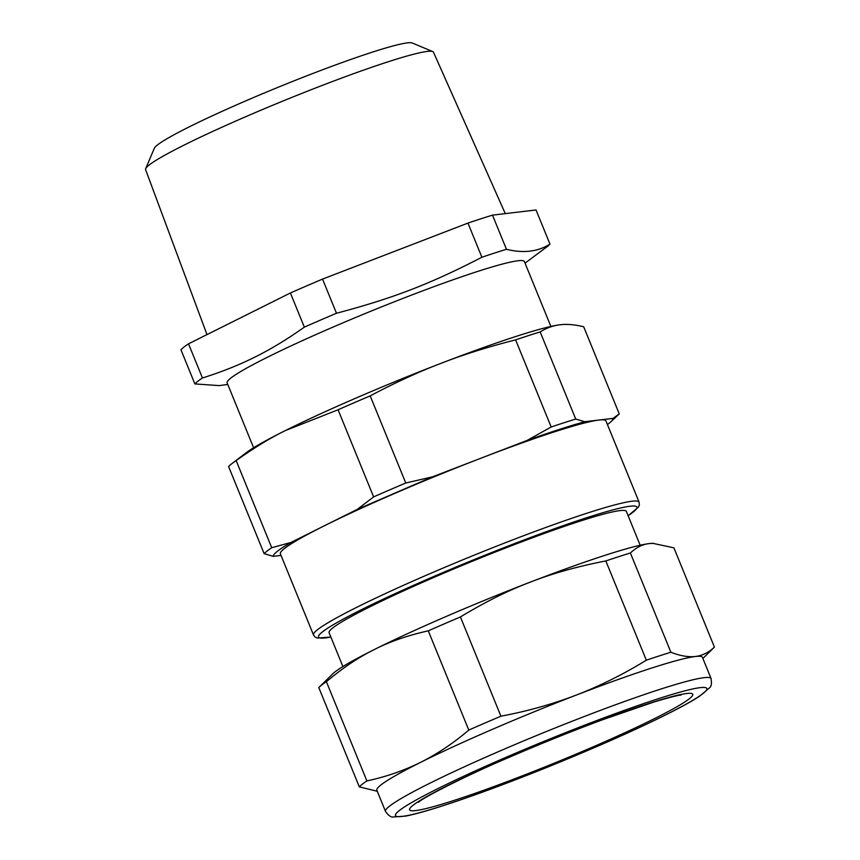 <?xml version="1.0" encoding="UTF-8"?>
<svg xmlns="http://www.w3.org/2000/svg" width="860" height="860" viewBox="0 0 860 860"><rect width="100%" height="100%" fill="white"/><g stroke="black" fill="none" stroke-linecap="round" stroke-linejoin="round"><path stroke-width="1.29" d="M253.614 447.759L227.126 382.872A160.53 12.04 -22.2 0 1 264.729 358.588A160.53 12.04 -22.2 0 1 332.401 327.359A160.53 12.04 -22.2 0 1 524.396 261.558L550.884 326.445M467.958 223.084L481.89 257.248C430.108 284.015 393.074 298.28 336.475 313.255A193.403 14.502 -22.2 0 0 320.178 320.221A193.403 14.502 -22.2 0 0 304.343 327.133C286.197 339.99 268.943 350.353 252.56 358.233C237.833 365.5 221.138 372.079 202.455 377.981L188.512 343.817L290.4 292.981A193.403 14.502 -22.2 0 1 306.246 286.068A193.403 14.502 -22.2 0 1 322.543 279.091L467.958 223.084A193.403 14.502 -22.2 0 1 492.511 215.14L536.027 209.969L549.97 244.122A193.403 14.502 -22.2 0 1 545.928 247.572L525.041 263.138M227.771 384.452L219.225 385.602L194.865 383.915A193.403 14.502 -22.2 0 1 202.455 377.981M481.89 257.248A193.403 14.502 -22.2 0 1 506.443 249.292C523.364 253.474 537.865 251.743 549.97 244.122M304.343 327.133L290.4 292.981M188.512 343.817A193.403 14.502 157.8 0 0 180.933 349.751L194.865 383.915M492.511 215.14L506.443 249.292M336.475 313.255L322.543 279.091M505.293 213.613L433.462 52.159A155.456 11.653 157.8 0 0 432.731 51.546A155.456 11.653 157.8 0 0 390.289 61.092A155.456 11.653 157.8 0 0 236.715 120.636A155.456 11.653 157.8 0 0 145.673 168.689A155.456 11.653 157.8 0 0 145.587 169.635L206.991 334.604M628.133 515.763L638.529 506.991L639.378 504.712L639.077 502.1L605.945 420.927A175.827 13.179 157.8 0 0 598.947 420.056L613.105 418.379L619.243 413.886L583.693 326.757C574.523 324.564 566.643 323.908 560.064 324.779L559.806 324.8A175.827 13.179 157.8 0 0 441.04 363.318A175.827 13.179 157.8 0 0 287.906 429.301A175.827 13.179 157.8 0 0 285.262 430.623A175.827 13.179 157.8 0 0 246.089 452.833L232.135 463.465A193.403 14.502 157.8 0 0 228.588 466.539L264.149 553.668A193.403 14.502 -22.2 0 1 271.728 547.734L236.167 460.605A193.403 14.502 157.8 0 0 232.135 463.465M560.064 324.779C553.421 325.478 546.788 327.853 540.166 331.917A193.403 14.502 157.8 0 0 515.613 339.872L551.174 427.001L527.223 440.374L479.923 458.595A175.827 13.179 157.8 0 0 395.675 493.006A175.827 13.179 157.8 0 0 324.134 525.901L357.276 509.367L373.616 496.897L338.066 409.769L285.251 430.623C269.739 438.267 253.377 448.264 236.167 460.605M432.731 51.546L412.252 43A139.685 10.47 157.8 0 0 374.121 51.578A139.685 10.47 157.8 0 0 236.124 105.081A139.685 10.47 157.8 0 0 154.338 148.253L145.673 168.689M515.613 339.872C487.964 346.902 463.11 354.718 441.04 363.318C418.917 371.735 395.299 382.592 370.198 395.879A193.403 14.502 157.8 0 0 353.901 402.846A193.403 14.502 157.8 0 0 338.066 409.769M639.077 502.1A175.827 13.179 157.8 0 0 428.796 574.168A175.827 13.179 157.8 0 0 313.491 634.97L280.371 553.797A175.827 13.179 157.8 0 1 324.134 525.901L291.002 542.434L271.728 547.734M357.276 509.367L432.634 476.805L479.923 458.595A175.827 13.179 157.8 0 1 598.947 420.056L584.789 421.733L575.727 419.056L540.166 331.917M432.634 476.805L405.759 483.008L370.198 395.879M551.174 427.001A193.403 14.502 -22.2 0 1 575.727 419.056M619.243 413.886A193.403 14.502 -22.2 0 1 618.48 414.649L610.858 421.787A183.47 13.76 -22.2 0 1 607.439 424.571M613.105 418.379A183.47 13.76 -22.2 0 1 610.858 421.787M264.149 553.668L273.211 556.355L281.037 555.431M273.211 556.355A183.47 13.76 -22.2 0 1 291.002 542.434M373.616 496.897A193.403 14.502 -22.2 0 1 389.462 489.985A193.403 14.502 -22.2 0 1 405.759 483.008M527.223 440.374A183.47 13.76 -22.2 0 1 584.789 421.733M640.173 545.24L626.359 511.399A160.53 12.04 157.8 0 0 434.364 577.211A160.53 12.04 157.8 0 0 329.09 632.713L342.904 666.554M468.786 730.075A193.403 14.502 -22.2 0 1 484.621 723.163A193.403 14.502 -22.2 0 1 500.918 716.197C527.094 711.306 552.26 704.254 576.415 695.03C600.516 685.667 623.822 674.046 646.333 660.19A193.403 14.502 -22.2 0 1 670.886 652.235C680.002 655.857 688.183 657.276 695.439 656.492L696.557 656.341C703.276 655.223 709.231 652.138 714.413 647.064L673.907 547.831L652.858 543.337A175.827 13.179 157.8 0 0 649.354 543.574A175.827 13.179 157.8 0 0 530.33 582.112A175.827 13.179 157.8 0 0 374.541 649.418A175.827 13.179 157.8 0 0 371.95 650.719A175.827 13.179 157.8 0 0 332.498 674.068L319.178 687.237A193.403 14.502 157.8 0 0 318.802 687.613L359.308 786.857A193.403 14.502 -22.2 0 1 366.887 780.923C385.785 776.892 403.695 770.7 420.626 762.347C437.503 753.833 453.553 743.083 468.786 730.075L428.28 630.842C407.898 635.368 389.988 641.56 374.541 649.418L371.928 650.751C357.276 658.19 342.097 668.5 326.392 681.679A193.403 14.502 157.8 0 0 319.178 687.237M653.546 543.337L649.354 543.574C642.689 544.229 636.368 547.379 630.38 553.001A193.403 14.502 157.8 0 0 605.838 560.946C577.565 566.417 552.389 573.47 530.33 582.112C508.174 590.497 484.868 602.118 460.423 616.953A193.403 14.502 157.8 0 0 444.125 623.93A193.403 14.502 157.8 0 0 428.28 630.842M500.918 716.197L460.423 616.953M646.333 660.19L605.838 560.946M366.887 780.923L326.392 681.679M670.886 652.235L630.38 553.001M714.413 647.064A193.403 14.502 -22.2 0 1 714.037 647.451L702.889 658.47M377.271 791.264L359.308 786.857M420.626 762.347A175.827 13.179 -22.2 0 1 492.156 729.441A175.827 13.179 -22.2 0 1 576.415 695.03A175.827 13.179 -22.2 0 1 695.439 656.492A175.827 13.179 -22.2 0 1 696.514 656.384A175.827 13.179 -22.2 0 1 702.437 657.373L711.08 678.551A175.827 13.179 157.8 0 0 500.799 750.619A175.827 13.179 157.8 0 0 385.495 811.41L376.863 790.243A175.827 13.179 -22.2 0 1 420.626 762.347M628.112 515.688A172 12.9 157.8 0 0 592.658 515.828A172 12.9 157.8 0 0 431.269 577.576A172 12.9 157.8 0 0 330.842 637.002M549.841 766.185A168.184 12.61 157.8 0 0 596.593 746.641A168.184 12.61 157.8 0 0 700.191 687.656A168.184 12.61 157.8 0 0 505.744 757.434A168.184 12.61 157.8 0 0 396.987 816.495A168.184 12.61 157.8 0 0 549.841 766.185M563.73 759.272A152.886 11.46 157.8 0 0 592.465 747.136A152.886 11.46 157.8 0 0 686.635 693.504A152.886 11.46 157.8 0 0 509.873 756.94A152.886 11.46 157.8 0 0 412.155 810.765A152.886 11.46 157.8 0 0 563.73 759.272M330.863 637.077L317.308 638.077L315.104 637.034L313.491 634.97M385.495 811.41C388.301 815.377 390.795 817.236 392.977 817L405.382 816.129C413.423 814.581 424.464 811.593 438.514 807.164C469.302 797.381 506.4 783.739 549.83 766.217L596.743 746.598C625.618 734.117 650.02 722.83 669.94 712.746C682.915 706.178 692.827 700.642 699.696 696.138L709.672 687.731C711.381 686.42 711.854 683.356 711.08 678.551M418.422 802.294L418.401 802.305C421.185 798.875 462.615 776.999 510.335 756.821C541.51 743.373 572.255 731.021 602.559 719.755L653.998 701.996C669.994 697.266 679.067 694.945 681.206 695.063"/></g></svg>
